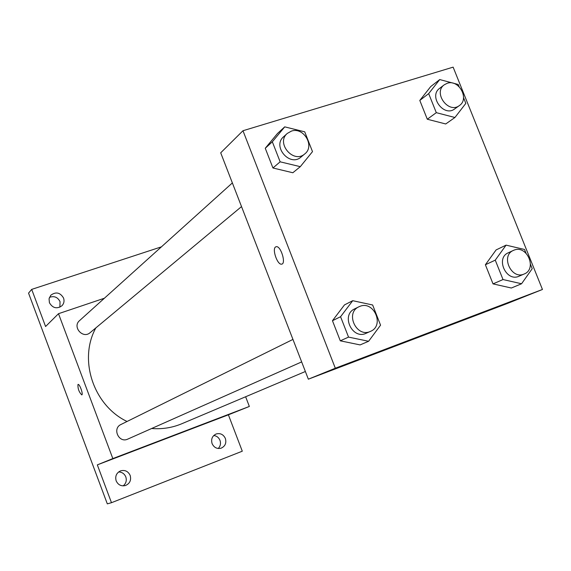 <?xml version="1.0" encoding="UTF-8"?>
<svg xmlns="http://www.w3.org/2000/svg" width="571" height="571" viewBox="0 0 571 571"><rect width="100%" height="100%" fill="white"/><g stroke="black" fill="none" stroke-linecap="round" stroke-linejoin="round"><path stroke-width="0.86" d="M218.222 448.492C220.427 446.208 221.013 443.496 219.985 440.348C218.764 437.5 216.68 435.887 213.732 435.516M59.891 307.184L60.034 301.638C57.685 297.12 54.159 295.692 49.463 297.355M123.165 485.878C126.034 483.523 126.912 480.532 125.806 476.906C124.407 473.702 122.008 472.053 118.604 471.967M245.63 396.759L249.349 406.452L228.393 414.817L242.29 451.197L111.481 502.701L107.312 503.858L28.55 293.13L31.698 289.39L161.436 246.836M111.481 502.701L97.327 464.873L112.83 458.577L58.506 313.693L45.58 326.512L31.698 289.39M81.767 394.889L81.767 394.889C79.005 392.113 77.742 388.644 77.977 384.469L78.084 384.426C79.662 383.748 83.516 394.711 81.767 394.889C79.005 392.12 77.742 388.644 77.977 384.476L78.056 384.433M49.42 302.73L49.056 298.74L50.812 295.221C55.922 291.517 60.169 292.452 63.545 298.026C64.509 300.946 63.988 303.515 61.968 305.735C56.879 309.211 52.696 308.212 49.42 302.73M212.091 443.617C210.87 439.135 212.226 435.916 216.173 433.967C220.32 432.911 223.382 434.41 225.374 438.464C226.608 443.053 225.181 446.301 221.091 448.192C217.016 449.113 214.018 447.593 212.091 443.617M116.163 480.868C114.942 476.228 116.427 472.888 120.617 470.854C124.97 469.747 128.154 471.275 130.174 475.429C131.409 480.218 129.831 483.587 125.434 485.543C121.188 486.463 118.097 484.9 116.163 480.868M228.393 414.817L97.327 464.873M95.842 327.911C78.291 359.609 93.394 405.431 127.04 421.484M151.643 428.507C162.178 429.335 172.221 427.758 181.756 423.761L305.371 371.5M249.349 406.452L112.83 458.577M58.506 313.693L104.393 298.226M232.368 182.92L79.547 320.616C72.046 326.833 82.895 339.231 90.111 332.686L241.526 206.588M292.952 339.417L120.966 424.489C111.966 428.478 118.918 443.474 127.747 439.113L301.659 361.907M209.293 421.883L199.215 425.759M308.347 379.187L220.706 152.814L242.975 130.73L453.131 67.142L542.45 289.476L335.32 368.231L308.347 379.187L507.662 303.365L542.45 289.476M335.32 368.231L242.975 130.73M275.6 246.936L276.343 246.672C280.961 245.873 286.385 264.095 281.553 264.159C277.399 265.065 271.853 249.006 275.6 246.936C271.86 249.006 277.406 265.065 281.56 264.152L281.553 264.159M511.352 288.02L493.03 283.887L485.386 264.744L496.106 249.92L485.386 264.744L493.03 283.887L511.352 288.02L521.559 283.758L503.015 279.547L495.264 260.148L506.084 245.137L524.499 249.456L525.962 253.11M292.844 172.749L272.945 167.988L265.258 148.26L277.506 133.486L265.258 148.26L272.945 167.988L292.844 172.749L300.296 166.668L280.14 161.821L272.338 141.815L284.722 126.862L304.736 131.83L312.501 151.629L300.296 166.668M360.101 344.913L340.295 340.823L332.458 320.716L344.477 304.907L332.458 320.716L340.295 340.823L360.101 344.913L368.602 341.272L348.538 337.104L340.58 316.712L352.728 300.696L372.642 304.985L380.557 325.17L368.602 341.272M445.723 123.971L427.301 119.232L419.799 100.432L430.748 86.542L419.799 100.432L427.301 119.232L445.723 123.971L454.93 117.498L436.301 112.665L428.678 93.615L439.734 79.569L458.249 84.494L459.12 86.678M469.405 317.604L481.446 312.879L469.405 317.604M481.845 312.744L465.201 319.153M463.538 97.67L465.829 103.372L454.93 117.498M444.267 84.801L439.677 88.305C428.286 96.185 443.817 117.505 454.687 108.925L459.384 105.564C469.733 98.961 458.863 79.034 447.236 83.28L444.267 84.801C432.818 92.723 448.456 114.193 459.384 105.564M436.301 112.665L427.301 119.232M428.678 93.615L419.799 100.432M439.734 79.569L430.748 86.542M530.459 264.302L532.215 268.677L521.559 283.758M513.365 250.426L508.254 252.81C495.235 258.171 506.356 282.352 519.032 276.207L524.221 273.98C537.361 269.012 527.076 244.702 514.143 250.098L513.365 250.426C500.275 255.808 511.473 280.161 524.221 273.98M503.015 279.547L493.03 283.887M495.264 260.148L485.386 264.744M506.084 245.137L496.106 249.92M287.313 133.414L283.63 136.733C271.974 146.333 289.854 167.239 300.988 157.068L304.793 153.899C315.135 146.169 303.658 126.648 291.396 131.109L287.313 133.414C275.586 143.064 293.594 164.127 304.793 153.899M280.14 161.821L272.945 167.988M272.338 141.815L265.258 148.26M284.722 126.862L277.506 133.486M358.873 306.805L354.641 308.897C340.573 315.078 352.421 340.123 366.182 333.264L370.508 331.351C384.754 325.741 374.105 300.46 359.987 306.327L358.873 306.805C344.72 313.022 356.661 338.246 370.508 331.351M348.538 337.104L340.295 340.823M340.58 316.712L332.458 320.716M352.728 300.696L344.477 304.907"/></g></svg>
